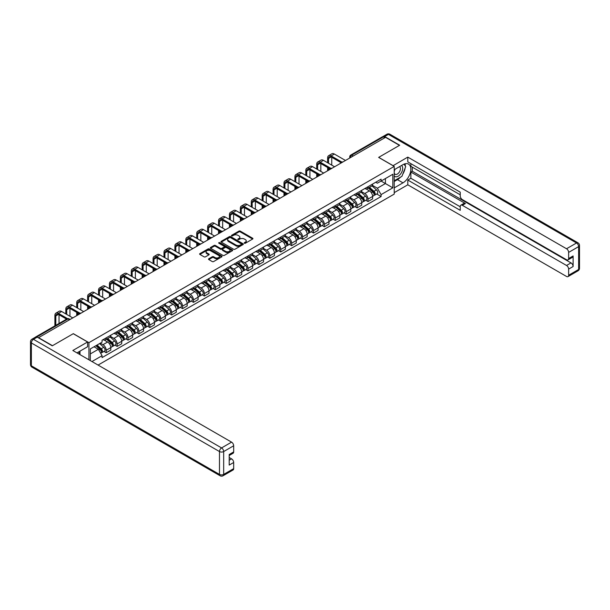 <?xml version="1.0" encoding="UTF-8"?>
<svg xmlns="http://www.w3.org/2000/svg" width="610" height="610" viewBox="0 0 610 610"><rect width="100%" height="100%" fill="white"/><g stroke="black" fill="none" stroke-linecap="round" stroke-linejoin="round"><path stroke-width="0.91" d="M244.389 243.237A0.679 0.389 0 0 0 245.35 243.237L252.647 239.029A0.968 0.557 0 0 0 252.929 238.632A0.968 0.557 0 0 0 252.647 238.235L240.287 231.106A0.968 0.557 0 0 0 238.914 231.106L231.625 235.315A0.679 0.389 0 0 0 232.585 235.872L233.531 235.323A3.103 1.792 0 0 1 237.923 235.323L238.952 235.917A3.103 1.792 0 0 1 239.86 237.191A3.103 1.792 0 0 1 238.952 238.457L238.007 238.998A0.679 0.389 0 0 0 238.967 239.555L239.913 239.013A3.103 1.792 0 0 1 244.305 239.013L245.334 239.608A3.103 1.792 0 0 1 246.242 240.874A3.103 1.792 0 0 1 245.334 242.139L244.389 242.688A0.679 0.389 0 0 0 244.389 243.237L244.389 242.688M208.788 258.762A0.968 0.557 0 0 0 208.498 259.159A0.968 0.557 0 0 0 208.788 259.555L212.25 261.56A0.968 0.557 0 0 0 213.622 261.56L221.72 256.886A0.968 0.557 0 0 0 222.01 256.49A0.968 0.557 0 0 0 221.72 256.093L209.367 248.956A0.968 0.557 0 0 0 207.995 248.956L199.897 253.63A0.968 0.557 0 0 0 199.615 254.027A0.968 0.557 0 0 0 199.897 254.423L204.083 256.84A0.968 0.557 0 0 0 205.456 256.84L208.925 254.843A0.968 0.557 0 0 0 209.207 254.446A0.968 0.557 0 0 0 208.925 254.05L206.843 252.853A2.6 1.502 0 0 1 206.088 251.793A2.6 1.502 0 0 1 207.69 250.405A2.6 1.502 0 0 1 210.519 250.733L218.654 255.43A2.6 1.502 0 0 1 219.409 256.49A2.6 1.502 0 0 1 217.808 257.87A2.6 1.502 0 0 1 214.979 257.55L213.622 256.764A0.968 0.557 0 0 0 212.25 256.764L208.788 258.762L208.788 259.555M88.923 342.667L73.33 333.662L52.49 345.695L38.575 337.658L385.558 137.334L399.474 145.363L378.635 157.395L394.228 166.4L88.923 342.667L88.923 359.786M233.6 249.238A0.968 0.557 0 0 0 234.972 249.238L243.07 244.557A0.968 0.557 0 0 0 243.352 244.16A0.968 0.557 0 0 0 243.07 243.764L230.717 236.634A0.968 0.557 0 0 0 229.345 236.634L221.239 241.308A0.968 0.557 0 0 0 220.957 241.705A0.968 0.557 0 0 0 221.239 242.101L233.6 249.238M219.142 243.39A0.679 0.389 0 0 1 219.836 243.481L219.836 242.673L232.395 249.925A0.968 0.557 0 0 1 232.685 250.321A0.968 0.557 0 0 1 232.395 250.718L224.297 255.399A0.968 0.557 0 0 1 222.924 255.399L210.572 248.262L214.034 246.28L214.034 245.472L210.572 247.469A0.968 0.557 0 0 0 210.282 247.866A0.968 0.557 0 0 0 210.572 248.262L210.572 247.469M214.034 246.28A0.968 0.557 0 0 1 215.406 246.28L215.406 245.472A0.968 0.557 0 0 0 214.034 245.472M215.406 245.472L220.416 248.362A0.968 0.557 0 0 0 221.788 248.362L224.091 247.035A0.968 0.557 0 0 0 224.373 246.638A0.968 0.557 0 0 0 224.091 246.242L218.876 243.23A0.679 0.389 0 0 1 219.836 242.673M98.08 365.077L394.228 194.094L394.228 166.4M35.685 337.033A1.975 1.144 -120 0 0 35.418 337.116A1.975 1.144 -120 0 0 35.205 337.315M353.182 156.023L351.711 155.176A1.975 1.144 60 0 0 350.727 155.077L382.401 136.792A1.975 1.144 60 0 1 383.393 136.884L351.711 155.176A1.975 1.144 120 0 0 350.315 157.601L350.315 157.677M384.857 137.738L383.393 136.884M368.005 186.706A4.552 2.623 60 0 1 367.06 188.749L371.681 186.088A4.552 2.623 -120 0 0 372.618 184.045M361.455 191.609L364.788 193.53A4.552 2.623 60 0 1 368.005 199.104L372.618 196.435A4.552 2.623 -120 0 0 369.401 190.869L366.099 188.955M372.618 196.435L372.618 198.898L368.005 201.567L365.794 200.286M367.06 188.749A4.552 2.623 60 0 1 364.826 188.543M368.005 199.104L368.005 201.567M357.094 193.004A4.552 2.623 60 0 1 356.156 195.047L360.769 192.386A4.552 2.623 -120 0 0 361.715 190.343M354.883 206.584L357.094 207.865L361.715 205.196L361.715 202.733A4.552 2.623 -120 0 0 358.497 197.167L355.195 195.253M356.156 195.047A4.552 2.623 60 0 1 353.914 194.842M350.544 197.907L353.884 199.828A4.552 2.623 60 0 1 357.094 205.402L357.094 207.865M346.19 199.302A4.552 2.623 60 0 1 345.245 201.346L349.858 198.685A4.552 2.623 -120 0 0 350.803 196.641M343.971 212.882L346.19 214.163L350.803 211.495L350.803 209.032A4.552 2.623 -120 0 0 347.586 203.465L344.284 201.552M345.245 201.346A4.552 2.623 60 0 1 343.003 201.14M339.64 204.205L342.972 206.127A4.552 2.623 60 0 1 346.19 211.7L346.19 214.163M335.279 205.6A4.552 2.623 60 0 1 334.333 207.644L338.954 204.983A4.552 2.623 -120 0 0 339.892 202.939M333.068 219.181L335.279 220.462L339.892 217.793L339.892 215.33A4.552 2.623 -120 0 0 336.674 209.764L333.373 207.85M334.333 207.644A4.552 2.623 60 0 1 332.099 207.438M328.729 210.503L332.061 212.425A4.552 2.623 60 0 1 335.279 217.999L335.279 220.462M324.367 211.899A4.552 2.623 60 0 1 323.43 213.942L328.043 211.281A4.552 2.623 -120 0 0 328.988 209.238M322.156 225.479L324.367 226.76L328.988 224.091L328.988 221.628A4.552 2.623 -120 0 0 325.77 216.062L322.469 214.148M323.43 213.942A4.552 2.623 60 0 1 321.188 213.736M317.818 216.802L321.15 218.723A4.552 2.623 60 0 1 324.367 224.297L324.367 226.76M313.464 218.197A4.552 2.623 60 0 1 312.518 220.24L317.131 217.572A4.552 2.623 -120 0 0 318.077 215.536M311.245 231.777L313.464 233.058L318.077 230.389L318.077 227.927A4.552 2.623 -120 0 0 314.859 222.36L311.558 220.446M312.518 220.24A4.552 2.623 60 0 1 310.276 220.035M306.914 223.1L310.246 225.021A4.552 2.623 60 0 1 313.464 230.595L313.464 233.058M302.552 224.495A4.552 2.623 60 0 1 301.607 226.539L306.228 223.87A4.552 2.623 -120 0 0 307.165 221.834M300.341 238.075L302.552 239.356L307.165 236.688L307.165 234.225A4.552 2.623 -120 0 0 303.948 228.658L300.646 226.745M301.607 226.539A4.552 2.623 60 0 1 299.373 226.333M296.002 229.398L299.335 231.32A4.552 2.623 60 0 1 302.552 236.893L302.552 239.356M291.641 230.793A4.552 2.623 60 0 1 290.703 232.837L295.316 230.168A4.552 2.623 -120 0 0 296.262 228.132M289.43 244.374L291.641 245.655L296.262 242.986L296.262 240.523A4.552 2.623 -120 0 0 293.044 234.949L289.742 233.043M290.703 232.837A4.552 2.623 60 0 1 288.461 232.631M285.091 235.696L288.423 237.618A4.552 2.623 60 0 1 291.641 243.192L291.641 245.655M280.737 237.092A4.552 2.623 60 0 1 279.792 239.135L284.405 236.466A4.552 2.623 -120 0 0 285.35 234.431M278.518 250.672L280.737 251.953L285.35 249.284L285.35 246.821A4.552 2.623 -120 0 0 282.133 241.247L278.831 239.341M279.792 239.135A4.552 2.623 60 0 1 277.55 238.929M274.187 241.995L277.519 243.916A4.552 2.623 60 0 1 280.737 249.49L280.737 251.953M269.826 243.39A4.552 2.623 60 0 1 268.88 245.433L273.501 242.765A4.552 2.623 -120 0 0 274.439 240.729M267.615 256.97L269.826 258.251L274.439 255.582L274.439 253.119A4.552 2.623 -120 0 0 271.221 247.546L267.92 245.639M268.88 245.433A4.552 2.623 60 0 1 266.646 245.228M263.276 248.293L266.608 250.214A4.552 2.623 60 0 1 269.826 255.788L269.826 258.251M258.914 249.688A4.552 2.623 60 0 1 257.977 251.732L262.59 249.063A4.552 2.623 -120 0 0 263.535 247.027M256.703 263.268L258.914 264.549L263.535 261.881L263.535 259.418A4.552 2.623 -120 0 0 260.317 253.844L257.016 251.938M257.977 251.732A4.552 2.623 60 0 1 255.735 251.526M252.365 254.591L255.697 256.513A4.552 2.623 60 0 1 258.914 262.087L258.914 264.549M248.011 255.987A4.552 2.623 60 0 1 247.065 258.03L251.678 255.361A4.552 2.623 -120 0 0 252.624 253.325M245.792 269.567L248.011 270.848L252.624 268.179L252.624 265.716A4.552 2.623 -120 0 0 249.406 260.142L246.104 258.236M247.065 258.03A4.552 2.623 60 0 1 244.823 257.824M241.461 260.889L244.793 262.811A4.552 2.623 60 0 1 248.011 268.385L248.011 270.848M237.099 262.285A4.552 2.623 60 0 1 236.154 264.328L240.775 261.659A4.552 2.623 -120 0 0 241.712 259.624M234.888 275.865L237.099 277.146L241.712 274.477L241.712 272.014A4.552 2.623 -120 0 0 238.495 266.44L235.193 264.534M236.154 264.328A4.552 2.623 60 0 1 233.92 264.122M230.549 267.188L233.882 269.109A4.552 2.623 60 0 1 237.099 274.683L237.099 277.146M226.188 268.583A4.552 2.623 60 0 1 225.25 270.627L229.863 267.958A4.552 2.623 -120 0 0 230.809 265.922M223.977 282.163L226.188 283.444L230.809 280.775L230.809 278.312A4.552 2.623 -120 0 0 227.591 272.739L224.282 270.832M225.25 270.627A4.552 2.623 60 0 1 223.008 270.421M219.638 273.486L222.97 275.407A4.552 2.623 60 0 1 226.188 280.981L226.188 283.444M215.284 274.881A4.552 2.623 60 0 1 214.339 276.925L218.952 274.256A4.552 2.623 -120 0 0 219.897 272.22M213.065 288.461L215.284 289.742L219.897 287.074L219.897 284.611A4.552 2.623 -120 0 0 216.68 279.037L213.378 277.131M214.339 276.925A4.552 2.623 60 0 1 212.097 276.719M208.734 279.776L212.066 281.706A4.552 2.623 60 0 1 215.284 287.279L215.284 289.742M204.373 281.179A4.552 2.623 60 0 1 203.427 283.223L208.048 280.554A4.552 2.623 -120 0 0 208.986 278.518M202.162 294.76L204.373 296.041L208.986 293.372L208.986 290.909A4.552 2.623 -120 0 0 205.768 285.335L202.467 283.429M203.427 283.223A4.552 2.623 60 0 1 201.193 283.017M197.823 286.075L201.155 288.004A4.552 2.623 60 0 1 204.373 293.578L204.373 296.041M193.462 287.478A4.552 2.623 60 0 1 192.524 289.521L197.137 286.852A4.552 2.623 -120 0 0 198.082 284.817M191.25 301.058L193.462 302.339L198.082 299.67L198.082 297.207A4.552 2.623 -120 0 0 194.864 291.633L191.555 289.727M192.524 289.521A4.552 2.623 60 0 1 190.282 289.315M186.912 292.373L190.244 294.302A4.552 2.623 60 0 1 193.462 299.876L193.462 302.339M182.558 293.776A4.552 2.623 60 0 1 181.612 295.819L186.225 293.151A4.552 2.623 -120 0 0 187.171 291.115M180.339 307.356L182.558 308.637L187.171 305.968L187.171 303.505A4.552 2.623 -120 0 0 183.953 297.932L180.651 296.025M181.612 295.819A4.552 2.623 60 0 1 179.37 295.614M176.008 298.671L179.34 300.6A4.552 2.623 60 0 1 182.558 306.174L182.558 308.637M171.646 300.074A4.552 2.623 60 0 1 170.701 302.118L175.322 299.449A4.552 2.623 -120 0 0 176.259 297.413M169.435 313.654L171.646 314.935L176.259 312.267L176.259 309.804A4.552 2.623 -120 0 0 173.042 304.23L169.74 302.324M170.701 302.118A4.552 2.623 60 0 1 168.467 301.912M165.096 304.969L168.429 306.899A4.552 2.623 60 0 1 171.646 312.472L171.646 314.935M160.735 306.373A4.552 2.623 60 0 1 159.797 308.416L164.41 305.747A4.552 2.623 -120 0 0 165.356 303.711M158.524 319.953L160.735 321.234L165.356 318.565L165.356 316.102A4.552 2.623 -120 0 0 162.138 310.528L158.829 308.622M159.797 308.416A4.552 2.623 60 0 1 157.555 308.21M154.185 311.268L157.517 313.197A4.552 2.623 60 0 1 160.735 318.771L160.735 321.234M149.831 312.671A4.552 2.623 60 0 1 148.886 314.714L153.499 312.046A4.552 2.623 -120 0 0 154.444 310.01M147.612 326.251L149.831 327.532L154.444 324.863L154.444 322.4A4.552 2.623 -120 0 0 151.227 316.826L147.925 314.92M148.886 314.714A4.552 2.623 60 0 1 146.644 314.508M143.281 317.566L146.613 319.495A4.552 2.623 60 0 1 149.831 325.069L149.831 327.532M138.92 318.969A4.552 2.623 60 0 1 137.974 321.012L142.595 318.344A4.552 2.623 -120 0 0 143.533 316.308M136.709 332.549L138.92 333.83L143.533 331.161L143.533 328.698A4.552 2.623 -120 0 0 140.315 323.125L137.014 321.218M137.974 321.012A4.552 2.623 60 0 1 135.74 320.807M132.37 323.864L135.702 325.793A4.552 2.623 60 0 1 138.92 331.367L138.92 333.83M128.008 325.267A4.552 2.623 60 0 1 127.071 327.311L131.684 324.642A4.552 2.623 -120 0 0 132.629 322.606M125.797 338.847L128.008 340.128L132.629 337.46L132.629 334.997A4.552 2.623 -120 0 0 129.411 329.423L126.102 327.517M127.071 327.311A4.552 2.623 60 0 1 124.829 327.105M121.459 330.162L124.791 332.092A4.552 2.623 60 0 1 128.008 337.665L128.008 340.128M117.105 331.565A4.552 2.623 60 0 1 116.159 333.609L120.772 330.94A4.552 2.623 -120 0 0 121.718 328.904M114.886 345.146L117.105 346.419L121.718 343.758L121.718 341.295A4.552 2.623 -120 0 0 118.5 335.721L115.199 333.815M116.159 333.609A4.552 2.623 60 0 1 113.918 333.403M110.555 336.461L113.887 338.39A4.552 2.623 60 0 1 117.105 343.964L117.105 346.419M106.193 337.864A4.552 2.623 60 0 1 105.248 339.907L109.869 337.238A4.552 2.623 -120 0 0 110.806 335.203M103.982 351.444L106.193 352.717L110.806 350.056L110.806 347.593A4.552 2.623 -120 0 0 107.589 342.019L104.287 340.113M105.248 339.907A4.552 2.623 60 0 1 103.014 339.701M100.322 343.156L102.976 344.688A4.552 2.623 60 0 1 106.193 350.262L106.193 352.717M375.729 182.245L377.376 183.198L392.832 174.269L385.421 178.555L385.421 183.557L377.376 188.2L372.367 185.31M90.318 360.594L90.318 348.928L102.068 342.141L102.068 340.243L381.082 179.157L381.082 181.056L392.832 187.834L381.082 194.62L377.376 188.2M392.832 174.269L392.832 187.834M90.318 353.93L98.362 349.286L102.068 355.706L102.068 357.605L381.082 196.519L381.082 194.62M102.068 355.706L91.965 361.539M98.362 349.286L94.024 346.785M376.705 193.988L381.082 196.519M244.663 243.337L245.334 242.948A3.103 1.792 0 0 0 246.242 241.682L246.242 240.874M239.86 237.191L239.86 237.992A3.103 1.792 0 0 1 238.952 239.265L238.281 239.654M252.631 239.036L240.287 231.914A0.968 0.557 0 0 0 238.914 231.914L231.899 235.963M243.054 244.564L230.717 237.442A0.968 0.557 0 0 0 229.345 237.442L221.255 242.109L221.239 241.308M241.354 244.442A0.679 0.389 0 0 0 241.354 243.886L230.511 237.625A0.679 0.389 0 0 0 229.551 237.625L228.552 238.197A3.103 1.792 0 0 0 227.644 239.463A3.103 1.792 0 0 0 228.552 240.737L235.963 245.014A3.103 1.792 0 0 0 240.355 245.014L241.354 244.442L241.354 245.25A0.679 0.389 0 0 0 241.552 244.968L241.552 244.16M227.644 239.463L227.644 240.271A3.103 1.792 0 0 0 228.552 241.545L228.552 240.737M241.354 245.25L240.355 245.822A3.103 1.792 0 0 1 235.963 245.822L228.552 241.545M215.406 246.28L220.416 249.17A0.968 0.557 0 0 0 221.788 249.17L224.091 247.843A0.968 0.557 0 0 0 224.373 247.446L224.373 246.638M219.836 243.481L232.387 250.725M225.616 251.366A2.6 1.502 0 0 0 228.445 251.686A2.6 1.502 0 0 0 230.054 250.306A2.6 1.502 0 0 0 229.291 249.246L226.424 247.591A0.968 0.557 0 0 0 225.052 247.591L222.749 248.918A0.968 0.557 0 0 0 222.467 249.315A0.968 0.557 0 0 0 222.749 249.711L225.616 251.366L225.616 252.174A2.6 1.502 0 0 0 228.445 252.494A2.6 1.502 0 0 0 230.054 251.114L230.054 250.306M222.467 249.315L222.467 250.123A0.968 0.557 0 0 0 222.749 250.519L222.749 249.711M225.616 252.174L222.749 250.519M219.409 256.49L219.409 257.298A2.6 1.502 0 0 1 217.808 258.678A2.6 1.502 0 0 1 214.979 258.358L213.622 257.572A0.968 0.557 0 0 0 212.25 257.572L208.795 259.563M206.088 251.793L206.088 252.601A2.6 1.502 0 0 0 206.843 253.661L206.843 252.853M208.91 254.85L206.843 253.661M221.712 256.894L209.367 249.764A0.968 0.557 0 0 0 207.995 249.764L199.912 254.431M368.318 188.025L372.763 191.99A2.47 1.426 60 0 1 373.541 195.81L372.618 196.344M368.44 188.132L370.529 189.336M368.768 187.766L373.716 192.18A1.19 0.686 60 0 1 374.09 194.01A1.19 0.686 60 0 1 373.983 194.056M369.507 187.339L373.953 191.304A2.47 1.426 60 0 1 374.731 195.124A2.47 1.426 60 0 1 373.983 195.208M371.986 185.852L376.469 189.847A2.47 1.426 60 0 1 377.247 193.675L374.731 195.124M328.531 163.274L328.531 158.463A3.706 2.143 60 0 1 329.301 156.77A3.706 2.143 60 0 1 331.154 156.953L340.784 162.512M345.489 160.468L334.371 154.048A4.994 2.882 -120 0 0 331.87 153.796L328.653 155.657A4.994 2.882 -120 0 0 327.623 157.944L327.623 162.748M341.691 161.986L331.154 155.901A4.994 2.882 -120 0 0 328.653 155.657M327.623 167.506L327.623 170.777M328.531 170.259L328.531 168.032M331.748 165.127L331.748 157.296M357.414 194.323L361.86 198.288A2.47 1.426 60 0 1 362.637 202.108L361.715 202.642M357.529 194.43L359.625 195.635M357.864 194.064L362.805 198.479A1.19 0.686 60 0 1 363.179 200.309A1.19 0.686 60 0 1 363.072 200.354M358.604 193.637L363.049 197.602A2.47 1.426 60 0 1 363.819 201.422A2.47 1.426 60 0 1 363.072 201.506M361.082 192.15L365.565 196.145A2.47 1.426 60 0 1 366.343 199.973L363.819 201.422M346.503 200.621L350.948 204.586A2.47 1.426 60 0 1 351.726 208.406L350.803 208.94M346.625 200.728L348.714 201.933M346.953 200.362L351.901 204.777A1.19 0.686 60 0 1 352.267 206.607A1.19 0.686 60 0 1 352.161 206.653M347.692 199.935L352.138 203.9A2.47 1.426 60 0 1 352.915 207.72A2.47 1.426 60 0 1 352.168 207.804M350.171 198.448L354.654 202.444A2.47 1.426 60 0 1 355.432 206.271L352.915 207.72M393.038 165.714L407.793 157.113L566.53 248.758L576.534 242.986L388.425 134.383L384.651 136.564L399.687 145.241L378.703 157.357L393.038 165.63M394.228 169.71L402.974 164.662A11.125 6.42 120 0 1 408.532 164.113A11.125 6.42 120 0 1 410.24 173.026A11.125 6.42 120 0 1 402.974 182.832L394.228 187.88M394.228 192.646L407.793 184.807L407.793 180.049L460.245 210.328L460.245 206.531A2.966 1.716 -120 0 1 460.855 205.173A2.966 1.716 -120 0 1 462.342 205.318L566.53 265.472L571.006 262.895A2.966 1.716 60 0 1 573.11 266.524L573.11 255.948A2.966 1.716 60 0 1 572.493 257.306L568.017 259.89A2.966 1.716 -120 0 0 568.634 258.533L568.634 252.395A2.966 1.716 -120 0 0 566.53 248.758M412.268 167.125L412.268 171.242L410.873 172.05L410.873 178.273L407.793 180.049M410.873 163.655L410.873 166.316L460.245 194.819M568.017 259.89A2.966 1.716 -120 0 1 566.53 259.746L462.342 199.584A2.966 1.716 -120 0 1 460.245 195.955L460.245 192.158L407.793 161.879L407.793 157.113M407.793 184.807L566.53 276.46A2.966 1.716 -120 0 0 568.017 276.604A2.966 1.716 -120 0 0 568.634 275.247L568.634 269.109A2.966 1.716 -120 0 0 566.53 265.472M384.651 136.564A2.966 1.716 -120 0 0 383.164 136.419A2.966 1.716 -120 0 0 382.851 136.701M410.873 172.05L465.415 203.542L462.342 205.318M412.268 171.242L571.006 262.895M410.873 178.273L460.245 206.775M460.855 205.173L463.935 203.397A2.966 1.716 60 0 1 465.415 203.542M394.228 181.498L397.445 179.645A11.125 6.42 120 0 0 400.526 177.136M402.737 174.224A11.125 6.42 120 0 0 405.132 168.055M405.314 166.057A11.125 6.42 120 0 0 405.04 163.793M37.24 337.139L33.466 339.32A2.966 1.716 -120 0 0 31.987 339.168L35.761 336.987A2.966 1.716 60 0 1 37.24 337.139L52.277 345.817L73.253 333.708L87.588 341.981L87.588 346.747L77.661 352.481A11.125 6.42 120 0 0 76.99 352.9M87.588 341.981L72.834 350.498L231.571 442.143A2.966 1.716 60 0 1 233.676 445.78L233.676 451.918A2.966 1.716 60 0 1 233.058 453.276L229.2 455.502M79.971 353.823L79.971 351.146M229.2 460.237L231.571 458.865A2.966 1.716 60 0 1 233.676 462.494L233.676 468.632A2.966 1.716 60 0 1 233.058 469.99L223.062 475.762A2.966 1.716 -120 0 0 223.672 474.405L233.676 468.632M233.676 451.918L229.2 454.503L229.2 465.079L233.676 462.494M231.571 458.865L229.2 457.492M394.228 175.886A6.428 3.713 120 0 0 399.344 175.337A6.428 3.713 120 0 0 402.691 168.337A6.428 3.713 120 0 0 401.525 165.501M394.769 169.397A6.428 3.713 120 0 0 394.228 170.556M394.228 172.706A4.4 2.539 120 0 0 395.12 174.292A4.4 2.539 120 0 0 398.505 173.118A4.4 2.539 120 0 0 400.427 168.688A4.4 2.539 120 0 0 399.519 166.675A4.4 2.539 120 0 0 399.504 166.667M395.127 169.191A4.4 2.539 120 0 0 394.228 171.829M403.972 164.159L405.696 166.606L401.921 176.336L394.373 180.69M78.629 351.917L80.245 354.776M317.619 169.572L317.619 164.761A3.706 2.143 60 0 1 318.389 163.068A3.706 2.143 60 0 1 320.242 163.251L329.88 168.81M334.577 166.766L323.46 160.346A4.994 2.882 -120 0 0 320.967 160.095L317.749 161.955A4.994 2.882 -120 0 0 316.712 164.243L316.712 169.046M330.78 168.284L320.242 162.199A4.994 2.882 -120 0 0 317.749 161.955M316.712 173.804L316.712 177.075M317.619 176.557L317.619 174.33M320.837 171.425L320.837 163.594M306.716 175.871L306.716 171.059A3.706 2.143 60 0 1 307.478 169.367A3.706 2.143 60 0 1 309.339 169.549L318.969 175.108M323.674 173.065L312.549 166.644A4.994 2.882 -120 0 0 310.055 166.393L306.838 168.253A4.994 2.882 -120 0 0 305.801 170.541L305.801 175.344M319.869 174.582L309.339 168.497A4.994 2.882 -120 0 0 306.838 168.253M305.801 180.102L305.801 183.374M306.716 182.855L306.716 180.629M309.933 177.724L309.933 169.893M335.591 206.92L340.037 210.885A2.47 1.426 60 0 1 340.815 214.705L339.892 215.238M335.713 207.026L337.803 208.231M336.041 206.66L340.99 211.075A1.19 0.686 60 0 1 341.364 212.905A1.19 0.686 60 0 1 341.257 212.951M336.781 206.233L341.226 210.198A2.47 1.426 60 0 1 342.004 214.018A2.47 1.426 60 0 1 341.257 214.102M339.259 204.746L343.743 208.742A2.47 1.426 60 0 1 344.52 212.57L342.004 214.018M324.688 213.218L329.133 217.183A2.47 1.426 60 0 1 329.903 221.003L328.988 221.537M324.802 213.325L326.899 214.529M325.138 212.959L330.079 217.373A1.19 0.686 60 0 1 330.452 219.203A1.19 0.686 60 0 1 330.346 219.249M325.877 212.532L330.323 216.497A2.47 1.426 60 0 1 331.093 220.317A2.47 1.426 60 0 1 330.346 220.401M328.355 211.045L332.839 215.04A2.47 1.426 60 0 1 333.617 218.868L331.093 220.317M313.776 219.516L318.222 223.481A2.47 1.426 60 0 1 319 227.301L318.077 227.835M313.891 219.623L315.988 220.828M314.226 219.257L319.175 223.672A1.19 0.686 60 0 1 319.541 225.502A1.19 0.686 60 0 1 319.434 225.547M314.966 218.83L319.411 222.795A2.47 1.426 60 0 1 320.189 226.615A2.47 1.426 60 0 1 319.442 226.699M317.444 217.343L321.927 221.338A2.47 1.426 60 0 1 322.705 225.166L320.189 226.615M295.804 182.169L295.804 177.357A3.706 2.143 60 0 1 296.574 175.665A3.706 2.143 60 0 1 298.427 175.848L308.058 181.406M312.762 179.363L301.645 172.943A4.994 2.882 -120 0 0 299.144 172.691L295.926 174.551A4.994 2.882 -120 0 0 294.897 176.839L294.897 181.643M308.965 180.88L298.427 174.796A4.994 2.882 -120 0 0 295.926 174.551M294.897 186.401L294.897 189.672M295.804 189.146L295.804 186.927M299.022 184.022L299.022 176.191M284.893 188.459L284.893 183.656A3.706 2.143 60 0 1 285.663 181.963A3.706 2.143 60 0 1 287.516 182.146L297.154 187.705M301.851 185.661L290.734 179.241A4.994 2.882 -120 0 0 288.24 178.989L285.022 180.85A4.994 2.882 -120 0 0 283.986 183.137L283.986 187.941M298.054 187.178L287.516 181.094A4.994 2.882 -120 0 0 285.022 180.85M283.986 192.699L283.986 195.97M284.893 195.444L284.893 193.225M288.111 190.32L288.111 182.489M273.989 194.758L273.989 189.954A3.706 2.143 60 0 1 274.752 188.261A3.706 2.143 60 0 1 276.612 188.444L286.242 194.003M290.947 191.952L279.822 185.539A4.994 2.882 -120 0 0 277.329 185.287L274.111 187.148A4.994 2.882 -120 0 0 273.074 189.435L273.074 194.239M287.142 193.477L276.612 187.392A4.994 2.882 -120 0 0 274.111 187.148M273.074 198.997L273.074 202.268M273.989 201.742L273.989 199.523M277.207 196.618L277.207 188.787M302.865 225.814L307.31 229.779A2.47 1.426 60 0 1 308.088 233.6L307.165 234.133M302.987 225.913L305.076 227.126M303.315 225.555L308.263 229.97A1.19 0.686 60 0 1 308.637 231.8A1.19 0.686 60 0 1 308.53 231.846M304.054 225.128L308.5 229.093A2.47 1.426 60 0 1 309.278 232.913A2.47 1.426 60 0 1 308.53 232.997M306.533 223.641L311.016 227.637A2.47 1.426 60 0 1 311.794 231.464L309.278 232.913M263.078 201.056L263.078 196.252A3.706 2.143 60 0 1 263.848 194.559A3.706 2.143 60 0 1 265.701 194.743L275.331 200.301M280.036 198.25L268.918 191.837A4.994 2.882 -120 0 0 266.417 191.586L263.2 193.446A4.994 2.882 -120 0 0 262.17 195.734L262.17 200.537M276.238 199.775L265.701 193.69A4.994 2.882 -120 0 0 263.2 193.446M262.17 205.296L262.17 208.567M263.078 208.04L263.078 205.822M266.296 202.916L266.296 195.086M291.961 232.113L296.407 236.078A2.47 1.426 60 0 1 297.177 239.898L296.262 240.431M292.076 232.212L294.173 233.424M292.411 231.853L297.352 236.268A1.19 0.686 60 0 1 297.726 238.098A1.19 0.686 60 0 1 297.619 238.144M293.151 231.426L297.596 235.391A2.47 1.426 60 0 1 298.366 239.212A2.47 1.426 60 0 1 297.619 239.295M295.629 229.939L300.112 233.935A2.47 1.426 60 0 1 300.89 237.763L298.366 239.212M252.166 207.354L252.166 202.55A3.706 2.143 60 0 1 252.936 200.858A3.706 2.143 60 0 1 254.789 201.041L264.427 206.599M269.124 204.548L258.007 198.136A4.994 2.882 -120 0 0 255.514 197.884L252.296 199.744A4.994 2.882 -120 0 0 251.259 202.032L251.259 206.836M265.327 206.073L254.789 199.988A4.994 2.882 -120 0 0 252.296 199.744M251.259 211.594L251.259 214.865M252.166 214.339L252.166 212.12M255.384 209.215L255.384 201.384M281.05 238.411L285.495 242.376A2.47 1.426 60 0 1 286.273 246.196L285.35 246.73M281.164 238.51L283.261 239.722M281.5 238.152L286.448 242.566A1.19 0.686 60 0 1 286.814 244.396A1.19 0.686 60 0 1 286.708 244.442M282.239 237.725L286.685 241.69A2.47 1.426 60 0 1 287.462 245.51A2.47 1.426 60 0 1 286.715 245.594M284.717 236.238L289.201 240.233A2.47 1.426 60 0 1 289.979 244.061L287.462 245.51M241.263 213.652L241.263 208.849A3.706 2.143 60 0 1 242.025 207.156A3.706 2.143 60 0 1 243.886 207.339L253.516 212.898M258.221 210.846L247.096 204.434A4.994 2.882 -120 0 0 244.602 204.182L241.385 206.043A4.994 2.882 -120 0 0 240.348 208.33L240.348 213.134M254.416 212.371L243.886 206.287A4.994 2.882 -120 0 0 241.385 206.043M240.348 217.892L240.348 221.163M241.263 220.637L241.263 218.418M244.48 215.513L244.48 207.682M270.138 244.709L274.584 248.674A2.47 1.426 60 0 1 275.362 252.494L274.439 253.028M270.26 244.808L272.35 246.021M270.588 244.45L275.537 248.865A1.19 0.686 60 0 1 275.911 250.695A1.19 0.686 60 0 1 275.804 250.74M271.328 244.023L275.773 247.988A2.47 1.426 60 0 1 276.551 251.808A2.47 1.426 60 0 1 275.804 251.892M273.806 242.536L278.29 246.531A2.47 1.426 60 0 1 279.067 250.359L276.551 251.808M230.351 219.951L230.351 215.147A3.706 2.143 60 0 1 231.121 213.454A3.706 2.143 60 0 1 232.974 213.637L242.605 219.196M247.309 217.145L236.192 210.732A4.994 2.882 -120 0 0 233.691 210.481L230.473 212.341A4.994 2.882 -120 0 0 229.444 214.629L229.444 219.432M243.512 218.67L232.974 212.585A4.994 2.882 -120 0 0 230.473 212.341M229.444 224.19L229.444 227.461M230.351 226.935L230.351 224.716M233.569 221.811L233.569 213.98M259.235 251.007L263.68 254.972A2.47 1.426 60 0 1 264.45 258.792L263.528 259.326M259.349 251.106L261.446 252.319M259.685 250.748L264.626 255.163A1.19 0.686 60 0 1 264.999 256.993A1.19 0.686 60 0 1 264.892 257.039M260.424 250.321L264.87 254.286A2.47 1.426 60 0 1 265.64 258.106A2.47 1.426 60 0 1 264.892 258.19M262.902 248.834L267.386 252.83A2.47 1.426 60 0 1 268.164 256.658L265.64 258.106M219.44 226.249L219.44 221.445A3.706 2.143 60 0 1 220.21 219.752A3.706 2.143 60 0 1 222.063 219.935L231.701 225.494M236.398 223.443L225.281 217.03A4.994 2.882 -120 0 0 222.787 216.779L219.569 218.639A4.994 2.882 -120 0 0 218.532 220.927L218.532 225.731M232.601 224.968L222.063 218.883A4.994 2.882 -120 0 0 219.569 218.639M218.532 230.488L218.532 233.76M219.44 233.233L219.44 231.015M222.658 228.109L222.658 220.279M248.323 257.306L252.769 261.271A2.47 1.426 60 0 1 253.546 265.091L252.624 265.625M248.438 257.405L250.535 258.617M248.773 257.046L253.722 261.461A1.19 0.686 60 0 1 254.088 263.291A1.19 0.686 60 0 1 253.981 263.337M249.513 256.619L253.958 260.584A2.47 1.426 60 0 1 254.736 264.404A2.47 1.426 60 0 1 253.989 264.488M251.991 255.132L256.474 259.128A2.47 1.426 60 0 1 257.252 262.956L254.736 264.404M208.536 232.547L208.536 227.743A3.706 2.143 60 0 1 209.299 226.051A3.706 2.143 60 0 1 211.159 226.234L220.789 231.792M225.494 229.741L214.369 223.329A4.994 2.882 -120 0 0 211.876 223.077L208.658 224.938A4.994 2.882 -120 0 0 207.621 227.225L207.621 232.029M221.689 231.266L211.159 225.181A4.994 2.882 -120 0 0 208.658 224.938M207.621 236.787L207.621 240.058M208.536 239.532L208.536 237.313M211.754 234.408L211.754 226.577M237.412 263.604L241.857 267.569A2.47 1.426 60 0 1 242.635 271.389L241.712 271.923M237.534 263.703L239.623 264.915M237.862 263.345L242.81 267.76A1.19 0.686 60 0 1 243.184 269.589A1.19 0.686 60 0 1 243.077 269.635M238.601 262.918L243.047 266.883A2.47 1.426 60 0 1 243.825 270.703A2.47 1.426 60 0 1 243.077 270.787M241.08 261.431L245.563 265.426A2.47 1.426 60 0 1 246.341 269.254L243.825 270.703M197.625 238.845L197.625 234.042A3.706 2.143 60 0 1 198.395 232.349A3.706 2.143 60 0 1 200.248 232.532L209.878 238.091M214.583 236.039L203.465 229.627A4.994 2.882 -120 0 0 200.964 229.375L197.747 231.236A4.994 2.882 -120 0 0 196.717 233.523L196.717 238.327M210.785 237.564L200.248 231.48A4.994 2.882 -120 0 0 197.747 231.236M196.717 243.085L196.717 246.356M197.625 245.83L197.625 243.611M200.842 240.706L200.842 232.875M226.508 269.902L230.954 273.867A2.47 1.426 60 0 1 231.724 277.687L230.801 278.221M226.623 270.001L228.719 271.214M226.95 269.643L231.899 274.058A1.19 0.686 60 0 1 232.273 275.888A1.19 0.686 60 0 1 232.166 275.933M227.698 269.216L232.143 273.181A2.47 1.426 60 0 1 232.913 277.001A2.47 1.426 60 0 1 232.166 277.085M230.176 267.721L234.659 271.724A2.47 1.426 60 0 1 235.437 275.552L232.913 277.001M186.713 245.144L186.713 240.34A3.706 2.143 60 0 1 187.483 238.647A3.706 2.143 60 0 1 189.336 238.83L198.974 244.389M203.671 242.338L192.554 235.925A4.994 2.882 -120 0 0 190.061 235.673L186.843 237.534A4.994 2.882 -120 0 0 185.806 239.821L185.806 244.625M199.874 243.863L189.336 237.778A4.994 2.882 -120 0 0 186.843 237.534M185.806 249.383L185.806 252.654M186.713 252.128L186.713 249.909M189.931 247.004L189.931 239.173M215.597 276.2L220.042 280.165A2.47 1.426 60 0 1 220.82 283.986L219.897 284.519M215.711 276.299L217.808 277.512M216.047 275.941L220.995 280.356A1.19 0.686 60 0 1 221.361 282.186A1.19 0.686 60 0 1 221.255 282.232M216.786 275.514L221.232 279.479A2.47 1.426 60 0 1 222.01 283.299A2.47 1.426 60 0 1 221.262 283.383M219.264 274.02L223.748 278.023A2.47 1.426 60 0 1 224.526 281.85L222.01 283.299M175.81 251.442L175.81 246.638A3.706 2.143 60 0 1 176.572 244.945A3.706 2.143 60 0 1 178.433 245.129L188.063 250.687M192.768 248.636L181.643 242.223A4.994 2.882 -120 0 0 179.149 241.972L175.932 243.832A4.994 2.882 -120 0 0 174.895 246.12L174.895 250.923M188.963 250.161L178.433 244.076A4.994 2.882 -120 0 0 175.932 243.832M174.895 255.681L174.895 258.953M175.81 258.426L175.81 256.208M179.02 253.302L179.02 245.472M204.685 282.499L209.131 286.464A2.47 1.426 60 0 1 209.909 290.284L208.986 290.817M204.808 282.598L206.897 283.81M205.135 282.239L210.084 286.654A1.19 0.686 60 0 1 210.458 288.484A1.19 0.686 60 0 1 210.351 288.53M205.875 281.812L210.32 285.777A2.47 1.426 60 0 1 211.098 289.597A2.47 1.426 60 0 1 210.351 289.681M208.353 280.318L212.837 284.321A2.47 1.426 60 0 1 213.614 288.149L211.098 289.597M164.898 257.74L164.898 252.936A3.706 2.143 60 0 1 165.668 251.244A3.706 2.143 60 0 1 167.521 251.427L177.152 256.985M181.856 254.934L170.739 248.522A4.994 2.882 -120 0 0 168.238 248.27L165.02 250.131A4.994 2.882 -120 0 0 163.991 252.41L163.991 257.222M178.059 256.459L167.521 250.374A4.994 2.882 -120 0 0 165.02 250.131M163.991 261.98L163.991 265.251M164.898 264.725L164.898 262.506M168.116 259.601L168.116 251.77M193.782 288.797L198.227 292.762A2.47 1.426 60 0 1 198.997 296.582L198.075 297.116M193.896 288.896L195.993 290.108M194.224 288.538L199.173 292.952A1.19 0.686 60 0 1 199.546 294.783A1.19 0.686 60 0 1 199.439 294.828M194.971 288.111L199.417 292.076A2.47 1.426 60 0 1 200.187 295.896A2.47 1.426 60 0 1 199.439 295.98M197.449 286.616L201.933 290.619A2.47 1.426 60 0 1 202.703 294.447L200.187 295.896M153.987 264.038L153.987 259.235A3.706 2.143 60 0 1 154.757 257.542A3.706 2.143 60 0 1 156.61 257.725L166.248 263.284M170.945 261.233L159.828 254.82A4.994 2.882 -120 0 0 157.334 254.568L154.117 256.429A4.994 2.882 -120 0 0 153.079 258.709L153.079 263.52M167.148 262.757L156.61 256.673A4.994 2.882 -120 0 0 154.117 256.429M153.079 268.278L153.079 271.549M153.987 271.023L153.987 268.804M157.205 265.899L157.205 258.068M182.87 295.095L187.316 299.06A2.47 1.426 60 0 1 188.094 302.88L187.171 303.414M182.985 295.194L185.082 296.407M183.32 294.836L188.261 299.251A1.19 0.686 60 0 1 188.635 301.081A1.19 0.686 60 0 1 188.528 301.127M184.06 294.409L188.505 298.374A2.47 1.426 60 0 1 189.283 302.194A2.47 1.426 60 0 1 188.536 302.278M186.538 292.914L191.022 296.917A2.47 1.426 60 0 1 191.799 300.745L189.283 302.194M143.083 270.337L143.083 265.533A3.706 2.143 60 0 1 143.846 263.84A3.706 2.143 60 0 1 145.706 264.023L155.337 269.582M160.041 267.531L148.916 261.118A4.994 2.882 -120 0 0 146.423 260.866L143.205 262.727A4.994 2.882 -120 0 0 142.168 265.007L142.168 269.818M156.236 269.056L145.706 262.971A4.994 2.882 -120 0 0 143.205 262.727M142.168 274.576L142.168 277.847M143.083 277.321L143.083 275.102M146.293 272.197L146.293 264.366M171.959 301.393L176.404 305.358A2.47 1.426 60 0 1 177.182 309.178L176.259 309.712M172.081 301.492L174.17 302.705M172.409 301.134L177.357 305.549A1.19 0.686 60 0 1 177.731 307.379A1.19 0.686 60 0 1 177.617 307.425M173.149 300.707L177.594 304.672A2.47 1.426 60 0 1 178.372 308.492A2.47 1.426 60 0 1 177.624 308.576M175.627 299.213L180.11 303.216A2.47 1.426 60 0 1 180.888 307.043L178.372 308.492M132.172 276.635L132.172 271.831A3.706 2.143 60 0 1 132.942 270.138A3.706 2.143 60 0 1 134.795 270.321L144.425 275.88M149.13 273.829L138.012 267.416A4.994 2.882 -120 0 0 135.511 267.165L132.294 269.025A4.994 2.882 -120 0 0 131.264 271.305L131.264 276.116M145.332 275.354L134.795 269.269A4.994 2.882 -120 0 0 132.294 269.025M131.264 280.875L131.264 284.146M132.172 283.619L132.172 281.401M135.389 278.495L135.389 270.665M161.055 307.692L165.501 311.657A2.47 1.426 60 0 1 166.271 315.477L165.348 316.01M161.17 307.791L163.259 309.003M161.498 307.432L166.446 311.847A1.19 0.686 60 0 1 166.82 313.677A1.19 0.686 60 0 1 166.713 313.723M162.245 307.005L166.69 310.97A2.47 1.426 60 0 1 167.46 314.79A2.47 1.426 60 0 1 166.713 314.874M164.723 305.511L169.206 309.514A2.47 1.426 60 0 1 169.976 313.342L167.46 314.79M121.26 282.933L121.26 278.129A3.706 2.143 60 0 1 122.03 276.437A3.706 2.143 60 0 1 123.883 276.62L133.521 282.178M138.218 280.127L127.101 273.715A4.994 2.882 -120 0 0 124.608 273.463L121.39 275.323A4.994 2.882 -120 0 0 120.353 277.603L120.353 282.415M134.421 281.652L123.883 275.567A4.994 2.882 -120 0 0 121.39 275.323M120.353 287.173L120.353 290.444M121.26 289.918L121.26 287.699M124.478 284.794L124.478 276.963M150.144 313.99L154.589 317.955A2.47 1.426 60 0 1 155.367 321.775L154.444 322.309M150.258 314.089L152.355 315.301M150.594 313.731L155.535 318.138A1.19 0.686 60 0 1 155.908 319.975A1.19 0.686 60 0 1 155.802 320.021M151.333 313.304L155.779 317.269A2.47 1.426 60 0 1 156.556 321.089A2.47 1.426 60 0 1 155.809 321.173M153.811 311.809L158.295 315.812A2.47 1.426 60 0 1 159.073 319.64L156.556 321.089M110.357 289.231L110.357 284.428A3.706 2.143 60 0 1 111.119 282.735A3.706 2.143 60 0 1 112.972 282.918L122.61 288.477M127.315 286.425L116.19 280.005A4.994 2.882 -120 0 0 113.696 279.761L110.479 281.622A4.994 2.882 -120 0 0 109.442 283.902L109.442 288.713M123.51 287.95L112.972 281.866A4.994 2.882 -120 0 0 110.479 281.622M109.442 293.471L109.442 296.742M110.357 296.216L110.357 293.997M113.567 291.092L113.567 283.261M139.232 320.288L143.678 324.253A2.47 1.426 60 0 1 144.456 328.073L143.533 328.607M139.354 320.387L141.444 321.6M139.682 320.029L144.631 324.436A1.19 0.686 60 0 1 145.005 326.274A1.19 0.686 60 0 1 144.89 326.319M140.422 319.602L144.867 323.567A2.47 1.426 60 0 1 145.645 327.387A2.47 1.426 60 0 1 144.898 327.471M142.9 318.107L147.384 322.111A2.47 1.426 60 0 1 148.161 325.938L145.645 327.387M99.445 295.53L99.445 290.726A3.706 2.143 60 0 1 100.215 289.033A3.706 2.143 60 0 1 102.068 289.216L111.699 294.775M116.403 292.724L105.286 286.303A4.994 2.882 -120 0 0 102.785 286.06L99.567 287.92A4.994 2.882 -120 0 0 98.538 290.2L98.538 295.011M112.606 294.249L102.068 288.164A4.994 2.882 -120 0 0 99.567 287.92M98.538 299.769L98.538 303.04M99.445 302.514L99.445 300.295M102.663 297.39L102.663 289.559M128.329 326.586L132.774 330.551A2.47 1.426 60 0 1 133.544 334.371L132.622 334.905M128.443 326.685L130.532 327.898M128.771 326.327L133.72 330.734A1.19 0.686 60 0 1 134.093 332.572A1.19 0.686 60 0 1 133.986 332.618M129.518 325.9L133.964 329.865A2.47 1.426 60 0 1 134.734 333.685A2.47 1.426 60 0 1 133.986 333.769M131.996 324.406L136.48 328.409A2.47 1.426 60 0 1 137.25 332.236L134.734 333.685M88.534 301.828L88.534 297.024A3.706 2.143 60 0 1 89.304 295.332A3.706 2.143 60 0 1 91.157 295.514L100.795 301.073M105.492 299.022L94.375 292.602A4.994 2.882 -120 0 0 91.881 292.358L88.663 294.218A4.994 2.882 -120 0 0 87.626 296.498L87.626 301.31M101.695 300.547L91.157 294.462A4.994 2.882 -120 0 0 88.663 294.218M87.626 306.067L87.626 309.339M88.534 308.812L88.534 306.594M91.752 303.688L91.752 295.858M117.417 332.885L121.863 336.85A2.47 1.426 60 0 1 122.64 340.67L121.718 341.204M117.532 332.984L119.629 334.196M117.867 332.625L122.808 337.033A1.19 0.686 60 0 1 123.182 338.87A1.19 0.686 60 0 1 123.075 338.916M118.607 332.198L123.052 336.163A2.47 1.426 60 0 1 123.83 339.983A2.47 1.426 60 0 1 123.083 340.067M121.085 330.704L125.569 334.707A2.47 1.426 60 0 1 126.346 338.535L123.83 339.983M77.63 308.126L77.63 303.322A3.706 2.143 60 0 1 78.393 301.63A3.706 2.143 60 0 1 80.245 301.813L89.883 307.371M94.588 305.32L83.463 298.9A4.994 2.882 -120 0 0 80.97 298.656L77.752 300.517A4.994 2.882 -120 0 0 76.715 302.796L76.715 307.6M90.783 306.845L80.245 300.76A4.994 2.882 -120 0 0 77.752 300.517M76.715 312.366L76.715 315.637M77.63 315.111L77.63 312.892M80.84 309.987L80.84 302.156M106.506 339.183L110.951 343.148A2.47 1.426 60 0 1 111.729 346.968L110.806 347.502M106.628 339.282L108.717 340.494M106.956 338.924L111.904 343.331A1.19 0.686 60 0 1 112.278 345.168A1.19 0.686 60 0 1 112.164 345.214M107.695 338.497L112.141 342.462A2.47 1.426 60 0 1 112.919 346.282A2.47 1.426 60 0 1 112.171 346.366M110.174 337.002L114.657 341.005A2.47 1.426 60 0 1 115.435 344.833L112.919 346.282M66.719 314.424L66.719 309.621A3.706 2.143 60 0 1 67.489 307.928A3.706 2.143 60 0 1 69.342 308.111L78.972 313.67M83.677 311.618L72.559 305.198A4.994 2.882 -120 0 0 70.058 304.954L66.841 306.815A4.994 2.882 -120 0 0 65.811 309.095L65.811 313.898M79.879 313.143L69.342 307.059A4.994 2.882 -120 0 0 66.841 306.815M65.811 318.664L65.811 319.571M69.936 316.285L69.936 308.454M95.869 345.717L100.048 349.446A2.47 1.426 60 0 1 100.818 353.266L100.696 353.335M95.915 345.695L97.806 346.793M96.319 345.458L100.993 349.629A1.19 0.686 60 0 1 101.367 351.467A1.19 0.686 60 0 1 101.26 351.512M97.059 345.031L101.229 348.76A2.47 1.426 60 0 1 102.007 352.58A2.47 1.426 60 0 1 101.26 352.664M99.575 343.582L103.753 347.303A2.47 1.426 60 0 1 104.523 351.131L102.007 352.58M55.807 325.344L55.807 315.919A3.706 2.143 60 0 1 56.578 314.226A3.706 2.143 60 0 1 58.43 314.409L66.597 319.121M72.765 317.917L61.648 311.496A4.994 2.882 -120 0 0 59.155 311.252L55.937 313.113A4.994 2.882 -120 0 0 54.9 315.393L54.9 325.87M67.573 318.633L58.43 313.357A4.994 2.882 -120 0 0 55.937 313.113M59.025 323.491L59.025 314.752M350.384 157.639L350.315 157.601A1.975 1.144 0 0 1 349.736 156.793L349.736 158.013M117.105 343.964L121.718 341.295M128.008 337.665L132.629 334.997M138.92 331.367L143.533 328.698M149.831 325.069L154.444 322.4M160.735 318.771L165.356 316.102M171.646 312.472L176.259 309.804M182.558 306.174L187.171 303.505M193.462 299.876L198.082 297.207M204.373 293.578L208.986 290.909M215.284 287.279L219.897 284.611M226.188 280.981L230.809 278.312M237.099 274.683L241.712 272.014M248.011 268.385L252.624 265.716M258.914 262.087L263.535 259.418M269.826 255.788L274.439 253.119M280.737 249.49L285.35 246.821M291.641 243.192L296.262 240.523M302.552 236.893L307.165 234.225M313.464 230.595L318.077 227.927M324.367 224.297L328.988 221.628M335.279 217.999L339.892 215.33M346.19 211.7L350.803 209.032M357.094 205.402L361.715 202.733M106.193 350.262L110.806 347.593M102.976 344.688L107.589 342.019M113.887 338.39L118.5 335.721M124.791 332.092L129.411 329.423M135.702 325.793L140.315 323.125M146.613 319.495L151.227 316.826M157.517 313.197L162.138 310.528M168.429 306.899L173.042 304.23M179.34 300.6L183.953 297.932M190.244 294.302L194.864 291.633M201.155 288.004L205.768 285.335M212.066 281.706L216.68 279.037M222.97 275.407L227.591 272.739M233.882 269.109L238.495 266.44M244.793 262.811L249.406 260.142M255.697 256.513L260.317 253.844M266.608 250.214L271.221 247.546M277.519 243.916L282.133 241.247M288.423 237.618L293.044 234.949M299.335 231.32L303.948 228.658M310.246 225.021L314.859 222.36M321.15 218.723L325.77 216.062M332.061 212.425L336.674 209.764M342.972 206.127L347.586 203.465M353.884 199.828L358.497 197.167M364.788 193.53L369.401 190.869M342.637 162.107A1.975 1.144 120 0 0 341.768 162.611M331.733 168.406A1.975 1.144 120 0 0 330.856 168.909M320.822 174.704A1.975 1.144 120 0 0 319.945 175.207M309.91 181.002A1.975 1.144 120 0 0 309.041 181.505M299.007 187.3A1.975 1.144 120 0 0 298.13 187.804M288.095 193.599A1.975 1.144 120 0 0 287.219 194.102M277.184 199.897A1.975 1.144 120 0 0 276.315 200.4M266.28 206.195A1.975 1.144 120 0 0 265.403 206.698M255.369 212.493A1.975 1.144 120 0 0 254.492 212.997M244.458 218.792A1.975 1.144 120 0 0 243.588 219.295M233.554 225.09A1.975 1.144 120 0 0 232.677 225.593M222.642 231.388A1.975 1.144 120 0 0 221.765 231.891M211.731 237.686A1.975 1.144 120 0 0 210.862 238.19M200.82 243.985A1.975 1.144 120 0 0 199.95 244.488M189.916 250.283A1.975 1.144 120 0 0 189.039 250.786M179.004 256.581A1.975 1.144 120 0 0 178.135 257.084M168.093 262.879A1.975 1.144 120 0 0 167.224 263.383M157.189 269.178A1.975 1.144 120 0 0 156.312 269.681M146.278 275.476A1.975 1.144 120 0 0 145.409 275.979M135.367 281.774A1.975 1.144 120 0 0 134.497 282.277M124.463 288.072A1.975 1.144 120 0 0 123.586 288.576M113.551 294.371A1.975 1.144 120 0 0 112.682 294.874M102.64 300.669A1.975 1.144 120 0 0 101.771 301.172M91.736 306.967A1.975 1.144 120 0 0 90.859 307.471M80.825 313.265A1.975 1.144 120 0 0 79.956 313.769M69.548 319.777L68.084 318.931L36.859 336.956M70.127 319.442L69.067 318.832A1.975 1.144 120 0 0 68.084 318.931A1.975 1.144 60 0 0 67.092 318.832L35.418 337.116M245.334 242.948L245.334 242.139M238.007 239.555L238.007 238.998M238.952 239.265L238.952 238.457M231.625 235.872L231.625 235.315M238.914 231.914L238.914 231.106M240.287 231.914L240.287 231.106M252.647 239.029L252.647 238.235M229.345 237.442L229.345 236.634M230.717 237.442L230.717 236.634M243.07 244.557L243.07 243.764M235.963 245.822L235.963 245.014M240.355 245.822L240.355 245.014M220.416 249.17L220.416 248.362M221.788 249.17L221.788 248.362M224.091 247.843L224.091 247.035M232.395 250.718L232.395 249.925M212.25 257.572L212.25 256.764M213.622 257.572L213.622 256.764M214.979 258.358L214.979 257.55M208.925 254.843L208.925 254.05M199.897 254.423L199.897 253.63M207.995 249.764L207.995 248.956M209.367 249.764L209.367 248.956M221.72 256.886L221.72 256.093M372.763 191.99L371.383 192.79M374.334 193.469L373.892 193.728M376.469 189.847L373.953 191.304M331.154 155.901L334.371 154.048M328.531 158.463L331.154 156.953M361.86 198.288L360.472 199.089M363.423 199.767L362.981 200.027M365.565 196.145L363.049 197.602M350.948 204.586L349.56 205.387M352.519 206.066L352.069 206.325M354.654 202.444L352.138 203.9M568.634 258.533L573.11 255.948M573.11 266.524L568.634 269.109M568.634 275.247L578.631 269.475L578.631 246.623L568.634 252.395M397.445 179.645L402.974 182.832M578.631 269.475A2.966 1.716 60 0 1 578.013 270.832A2.966 2.966 0 0 0 579.5 268.263A2.966 1.716 180 0 1 578.631 269.475M578.631 246.623A2.966 1.716 0 0 0 579.5 245.411A2.966 2.966 0 0 0 578.013 242.841A2.966 1.716 -60 0 0 576.534 242.986A2.966 1.716 60 0 1 578.631 246.623M383.164 136.419L386.938 134.238A2.966 1.716 60 0 1 388.425 134.383A2.966 1.716 -60 0 1 389.912 134.238L578.013 242.841M31.987 339.168A2.966 2.966 0 0 0 30.5 341.737A2.966 1.716 180 0 0 31.369 342.95A2.966 1.716 -60 0 1 33.466 339.32L221.575 447.923A2.966 1.716 -60 0 0 219.478 451.553L31.369 342.95L31.369 365.802L219.478 474.405L219.478 451.553A2.966 1.716 0 0 0 223.672 451.553L223.672 474.405A2.966 1.716 180 0 1 219.478 474.405A2.966 1.716 -60 0 0 220.088 475.762A2.966 2.966 0 0 0 223.062 475.762M233.676 445.78L223.672 451.553A2.966 1.716 -120 0 0 221.575 447.923L231.571 442.143M31.987 367.159A2.966 1.716 -60 0 1 31.369 365.802A2.966 1.716 0 0 1 30.5 364.589A2.966 2.966 0 0 0 31.987 367.159L220.088 475.762M320.242 162.199L323.46 160.346M317.619 164.761L320.242 163.251M309.339 168.497L312.549 166.644M306.716 171.059L309.339 169.549M340.037 210.885L338.657 211.685M341.608 212.364L341.165 212.623M343.743 208.742L341.226 210.198M329.133 217.183L327.745 217.983M330.696 218.662L330.254 218.921M332.839 215.04L330.323 216.497M318.222 223.481L316.834 224.282M319.792 224.96L319.343 225.22M321.927 221.338L319.411 222.795M298.427 174.796L301.645 172.943M295.804 177.357L298.427 175.848M287.516 181.094L290.734 179.241M284.893 183.656L287.516 182.146M276.612 187.392L279.822 185.539M273.989 189.954L276.612 188.444M307.31 229.779L305.93 230.58M308.881 231.259L308.439 231.518M311.016 227.637L308.5 229.093M265.701 193.69L268.918 191.837M263.078 196.252L265.701 194.743M296.407 236.078L295.019 236.878M297.97 237.557L297.527 237.816M300.112 233.935L297.596 235.391M254.789 199.988L258.007 198.136M252.166 202.55L254.789 201.041M285.495 242.376L284.108 243.177M287.066 243.855L286.616 244.114M289.201 240.233L286.685 241.69M243.886 206.287L247.096 204.434M241.263 208.849L243.886 207.339M274.584 248.674L273.204 249.475M276.155 250.153L275.712 250.413M278.29 246.531L275.773 247.988M232.974 212.585L236.192 210.732M230.351 215.147L232.974 213.637M263.68 254.972L262.292 255.773M265.243 256.452L264.801 256.711M267.386 252.83L264.87 254.286M222.063 218.883L225.281 217.03M219.44 221.445L222.063 219.935M252.769 261.271L251.381 262.071M254.339 262.75L253.89 263.009M256.474 259.128L253.958 260.584M211.159 225.181L214.369 223.329M208.536 227.743L211.159 226.234M241.857 267.569L240.477 268.369M243.428 269.048L242.986 269.307M245.563 265.426L243.047 266.883M200.248 231.48L203.465 229.627M197.625 234.042L200.248 232.532M230.954 273.867L229.566 274.668M232.517 275.346L232.075 275.606M234.659 271.724L232.143 273.181M189.336 237.778L192.554 235.925M186.713 240.34L189.336 238.83M220.042 280.165L218.654 280.966M221.613 281.645L221.163 281.904M223.748 278.023L221.232 279.479M178.433 244.076L181.643 242.223M175.81 246.638L178.433 245.129M209.131 286.464L207.751 287.264M210.702 287.943L210.259 288.202M212.837 284.321L210.32 285.777M167.521 250.374L170.739 248.522M164.898 252.936L167.521 251.427M198.227 292.762L196.839 293.562M199.79 294.241L199.348 294.5M201.933 290.619L199.417 292.076M156.61 256.673L159.828 254.82M153.987 259.235L156.61 257.725M187.316 299.06L185.928 299.861M188.886 300.539L188.437 300.799M191.022 296.917L188.505 298.374M145.706 262.971L148.916 261.118M143.083 265.533L145.706 264.023M176.404 305.358L175.024 306.159M177.975 306.838L177.525 307.097M180.11 303.216L177.594 304.672M134.795 269.269L138.012 267.416M132.172 271.831L134.795 270.321M165.501 311.657L164.113 312.457M167.064 313.136L166.621 313.395M169.206 309.514L166.69 310.97M123.883 275.567L127.101 273.715M121.26 278.129L123.883 276.62M154.589 317.955L153.201 318.755M156.16 319.434L155.71 319.693M158.295 315.812L155.779 317.269M112.972 281.866L116.19 280.005M110.357 284.428L112.972 282.918M143.678 324.253L142.29 325.054M145.249 325.732L144.799 325.992M147.384 322.111L144.867 323.567M102.068 288.164L105.286 286.303M99.445 290.726L102.068 289.216M132.774 330.551L131.386 331.352M134.337 332.031L133.895 332.29M136.48 328.409L133.964 329.865M91.157 294.462L94.375 292.602M88.534 297.024L91.157 295.514M121.863 336.85L120.475 337.65M123.433 338.329L122.984 338.588M125.569 334.707L123.052 336.163M80.245 300.76L83.463 298.9M77.63 303.322L80.245 301.813M110.951 343.148L109.564 343.948M112.522 344.627L112.072 344.886M114.657 341.005L112.141 342.462M69.342 307.059L72.559 305.198M66.719 309.621L69.342 308.111M100.048 349.446L98.85 350.132M101.611 350.925L101.168 351.185M103.753 347.303L101.229 348.76M58.43 313.357L61.648 311.496M55.807 315.919L58.43 314.409M342.805 162.016A1.975 1.975 0 0 0 340.266 163.48M331.901 168.314A1.975 1.975 0 0 0 329.362 169.778M320.99 174.612A1.975 1.975 0 0 0 318.45 176.076M310.078 180.911A1.975 1.975 0 0 0 307.539 182.375M299.174 187.209A1.975 1.975 0 0 0 296.635 188.673M288.263 193.507A1.975 1.975 0 0 0 285.724 194.971M277.352 199.805A1.975 1.975 0 0 0 274.813 201.269M266.448 206.104A1.975 1.975 0 0 0 263.909 207.568M255.537 212.402A1.975 1.975 0 0 0 252.998 213.866M244.625 218.7A1.975 1.975 0 0 0 242.086 220.164M233.721 224.998A1.975 1.975 0 0 0 231.182 226.462M222.81 231.297A1.975 1.975 0 0 0 220.271 232.761M211.899 237.595A1.975 1.975 0 0 0 209.36 239.059M200.987 243.893A1.975 1.975 0 0 0 198.456 245.357M190.084 250.184A1.975 1.975 0 0 0 187.544 251.655M179.172 256.482A1.975 1.975 0 0 0 176.633 257.954M168.261 262.78A1.975 1.975 0 0 0 165.729 264.252M157.357 269.079A1.975 1.975 0 0 0 154.818 270.55M146.446 275.377A1.975 1.975 0 0 0 143.907 276.848M135.534 281.675A1.975 1.975 0 0 0 133.003 283.147M124.631 287.973A1.975 1.975 0 0 0 122.091 289.445M113.719 294.272A1.975 1.975 0 0 0 111.18 295.743M102.808 300.57A1.975 1.975 0 0 0 100.276 302.041M91.904 306.868A1.975 1.975 0 0 0 89.365 308.34M80.993 313.166A1.975 1.975 0 0 0 78.454 314.638M69.067 318.832A1.975 1.975 0 0 0 67.092 318.832M350.727 155.077A1.975 1.975 0 0 0 349.736 156.793M568.017 276.604L578.013 270.832M579.5 268.263L579.5 245.411M389.912 134.238A2.966 2.966 0 0 0 386.938 134.238M30.5 341.737L30.5 364.589"/></g></svg>
